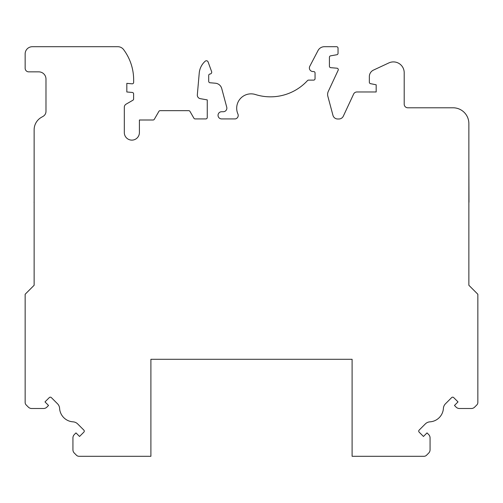 <?xml version="1.0" encoding="UTF-8"?>
<svg xmlns="http://www.w3.org/2000/svg" width="503" height="503" viewBox="0 0 503 503"><rect width="100%" height="100%" fill="white"/><g stroke="black" fill="none" stroke-linecap="round" stroke-linejoin="round"><path stroke-width="0.75" d="M34.135 166.707L34.135 285.27L25.15 294.255L25.15 402.431A3.59 3.59 0 0 0 26.2 404.972L28.369 407.141A4.672 4.672 0 0 0 31.67 408.505L43.56 408.505A4.672 4.672 0 0 0 46.867 407.141L48.54 405.462L44.987 401.903L49.307 397.59A1.44 1.44 0 0 1 51.337 397.59L57.512 403.764A7.187 7.187 0 0 1 59.605 408.398A14.373 14.373 0 0 0 73.048 421.841A7.187 7.187 0 0 1 77.676 423.928L83.856 430.109A1.44 1.44 0 0 1 83.856 432.14L79.537 436.459L75.978 432.901L74.306 434.579A4.672 4.672 0 0 0 72.935 437.88L72.935 449.77A4.672 4.672 0 0 0 74.306 453.071L76.469 455.24A3.59 3.59 0 0 0 79.009 456.29L150.9 456.29L150.9 359.287L352.1 359.287L352.1 456.29L423.991 456.29A3.59 3.59 0 0 0 426.531 455.24L428.694 453.071A4.672 4.672 0 0 0 430.065 449.77L430.065 437.88A4.672 4.672 0 0 0 428.694 434.579L427.022 432.901L423.463 436.459L419.144 432.14A1.44 1.44 0 0 1 419.144 430.109L425.324 423.928A7.187 7.187 0 0 1 429.952 421.841A14.373 14.373 0 0 0 443.395 408.398A7.187 7.187 0 0 1 445.488 403.764L451.663 397.59A1.44 1.44 0 0 1 453.693 397.59L458.013 401.903L454.46 405.462L456.133 407.141A4.672 4.672 0 0 0 459.44 408.505L471.33 408.505A4.672 4.672 0 0 0 474.631 407.141L476.8 404.972A3.59 3.59 0 0 0 477.85 402.431L477.85 294.255L468.865 285.27L468.865 123.593A15.807 15.807 0 0 0 453.058 107.787L407.788 107.787A3.59 3.59 0 0 1 404.198 104.19L404.198 72.683A10.777 10.777 0 0 0 388.863 62.919L373.496 70.087A7.187 7.187 0 0 0 369.347 76.594L369.347 82.247A1.44 1.44 0 0 0 370.504 83.655L376.175 84.793L376.175 91.98L356.885 91.98A3.59 3.59 0 0 0 353.628 94.055L343.316 116.174A4.885 4.885 0 0 1 338.89 118.991L337.689 118.991A4.885 4.885 0 0 1 332.967 115.369L327.855 96.299A7.155 7.155 0 0 1 328.283 91.42L338.154 70.25A1.44 1.44 0 0 0 336.979 68.207L330.729 67.666A1.44 1.44 0 0 1 329.421 66.233L329.421 57.254A1.44 1.44 0 0 1 330.609 55.839L336.853 54.739A1.44 1.44 0 0 0 338.041 53.324L338.041 48.143A1.44 1.44 0 0 0 336.608 46.71L324.391 46.71A7.187 7.187 0 0 0 318.022 50.558L309.791 66.289A3.59 3.59 0 0 0 312.973 71.545L313.608 71.545A1.44 1.44 0 0 1 315.048 72.985L315.048 78.675A1.44 1.44 0 0 1 313.608 80.115L308.565 80.115A1.44 1.44 0 0 0 307.509 80.581A50.281 50.281 0 0 1 255.386 94.514A14.373 14.373 0 0 0 237.913 114.024A3.54 3.54 0 0 1 235.366 118.922L221.634 118.922A3.59 3.59 0 0 1 218.038 115.332A3.59 3.59 0 0 1 221.634 111.735L223.269 111.735A3.59 3.59 0 0 0 226.74 107.214L221.729 88.522A7.187 7.187 0 0 0 215.416 83.221L210.009 82.75A1.44 1.44 0 0 1 208.701 81.316L208.701 75.444A1.44 1.44 0 0 1 210.04 74.01A1.798 1.798 0 0 0 211.612 71.602L208.097 61.938A1.798 1.798 0 0 0 205.218 61.203A17.963 17.963 0 0 0 199.232 73.092L197.327 94.809A3.59 3.59 0 0 0 200.282 98.663L207.261 99.89L207.261 117.488A1.44 1.44 0 0 1 205.828 118.922L195.145 118.922A1.44 1.44 0 0 1 193.9 118.205L189.958 111.377A1.44 1.44 0 0 0 188.713 110.66L160.136 110.66A1.44 1.44 0 0 0 158.891 111.377L154.327 119.28A1.44 1.44 0 0 1 153.082 120.003L139.4 120.003L139.4 132.578A7.545 7.545 0 0 1 131.855 140.123A7.545 7.545 0 0 1 124.31 132.578L124.31 107.265A3.59 3.59 0 0 1 126.108 104.152L132.893 100.235A1.44 1.44 0 0 0 133.609 98.99L133.609 93.885A1.44 1.44 0 0 0 132.295 92.458L126.825 91.98L126.825 83.353L132.094 83.812A1.44 1.44 0 0 0 133.653 82.385L133.653 79.751A50.753 50.753 0 0 0 123.6 49.59A7.187 7.187 0 0 0 117.84 46.71L32.337 46.71A7.187 7.187 0 0 0 25.15 53.89L25.15 68.263A3.59 3.59 0 0 0 28.74 71.86L38.794 71.86A7.187 7.187 0 0 1 45.98 79.04L45.98 111.377A5.747 5.747 0 0 1 43.101 116.356L41.315 117.381A14.373 14.373 0 0 0 34.135 129.831L34.135 202.275M468.865 202.275L468.865 202.64M468.865 285.27L468.865 249.343M468.978 202.275L468.865 166.707M34.059 202.275L34.135 202.64M34.135 285.27L34.135 249.343"/></g></svg>
